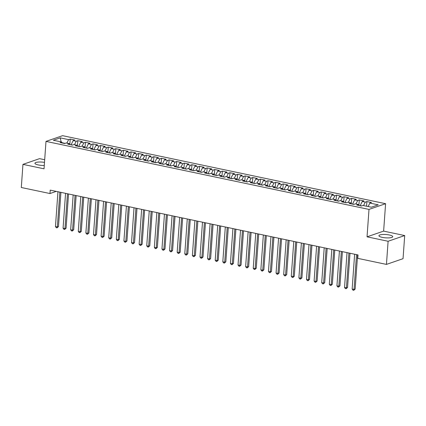 <?xml version="1.0" encoding="UTF-8"?>
<svg xmlns="http://www.w3.org/2000/svg" width="426" height="426" viewBox="0 0 426 426"><rect width="100%" height="100%" fill="white"/><g stroke="black" fill="none" stroke-linecap="round" stroke-linejoin="round"><path stroke-width="0.64" d="M44.49 162.375A6.907 1.667 4.1 0 0 34.943 163.243A6.907 1.667 4.1 0 0 38.329 164.942A6.907 1.667 4.1 0 0 44.272 165.469M382.33 237.388A6.907 1.667 4.1 0 0 392.713 236.675A6.907 1.667 4.1 0 0 389.327 234.982A6.907 1.667 4.1 0 0 378.943 235.69A6.907 1.667 4.1 0 0 382.33 237.388M44.682 159.734L39.554 158.653L22.956 164.367L21.3 187.504L49.98 193.542L56.248 191.38M385.594 203.697L62.59 135.676L45.997 141.389L369.001 209.411L385.594 203.697L383.629 231.116L367.036 236.829L388.107 241.265L404.7 235.551L383.629 231.116M404.7 235.551L403.044 258.688L386.446 264.402L388.107 241.265M61.115 141.885L60.258 137.87L53.351 140.25L61.717 142.012L60.125 142.561L64.688 143.519L66.28 142.971L69.326 143.615L67.734 144.164L72.298 145.122L73.89 144.574L76.93 145.218L75.338 145.761L79.907 146.725L81.499 146.177L84.54 146.816L82.948 147.364L87.511 148.328L89.103 147.779L92.149 148.418L90.557 148.967L95.12 149.931L96.713 149.382L99.753 150.021L98.161 150.57L102.725 151.534L104.317 150.985L107.363 151.624L105.77 152.173L110.334 153.131L111.926 152.583L114.967 153.227L113.375 153.775L117.938 154.734L119.53 154.185L122.576 154.83L120.984 155.378L125.548 156.337L127.14 155.788L130.18 156.433L128.588 156.976L133.157 157.94L134.749 157.391L137.79 158.03L136.198 158.578L140.761 159.542L142.353 158.994L145.399 159.633L143.807 160.181L148.37 161.145L149.963 160.597L153.003 161.236L151.411 161.784L155.975 162.748L157.567 162.2L160.613 162.839L159.02 163.387L163.584 164.345L165.176 163.797L168.217 164.441L166.625 164.99L171.193 165.948L172.786 165.4L175.826 166.044L174.234 166.593L178.798 167.551L180.39 167.003L183.436 167.647L181.843 168.19L186.407 169.154L187.999 168.605L191.04 169.244L189.448 169.793L194.011 170.757L195.603 170.208L198.649 170.847L197.057 171.396L201.62 172.36L203.213 171.811L206.253 172.45L204.661 172.999L209.23 173.962L210.822 173.414L213.863 174.053L212.27 174.601L216.834 175.56L218.426 175.011L221.472 175.656L219.88 176.204L224.443 177.163L226.036 176.614L229.076 177.259L227.484 177.807L232.048 178.766L233.64 178.217L236.686 178.861L235.093 179.405L239.657 180.368L241.249 179.82L244.29 180.459L242.698 181.007L247.266 181.971L248.853 181.423L251.899 182.062L250.307 182.61L254.87 183.574L256.463 183.026L259.509 183.665L257.916 184.213L262.48 185.177L264.072 184.628L267.113 185.267L265.52 185.816L270.084 186.774L271.676 186.226L274.722 186.87L273.13 187.419L277.693 188.377L279.286 187.829L282.326 188.473L280.734 189.022L285.298 189.98L286.89 189.432L289.936 190.076L288.343 190.619L292.907 191.583L294.499 191.034L297.54 191.673L295.948 192.222L300.516 193.186L302.109 192.637L305.149 193.276L303.557 193.825L308.12 194.788L309.713 194.24L312.759 194.879L311.166 195.427L315.73 196.391L317.322 195.843L320.363 196.482L318.77 197.03L323.334 197.989L324.926 197.44L327.972 198.085L326.38 198.633L330.943 199.592L332.536 199.043L335.576 199.688L333.984 200.236L338.553 201.194L340.145 200.646L343.186 201.29L341.593 201.833L346.157 202.797L347.749 202.249L350.795 202.888L349.203 203.436L353.766 204.4L355.359 203.852L358.399 204.491L356.807 205.039L361.37 206.003L362.963 205.454L371.334 207.217L378.24 204.837L369.869 203.074L371.461 202.526L366.898 201.567L365.306 202.116L362.265 201.471L363.857 200.923L359.294 199.964L357.702 200.513L354.656 199.869L356.248 199.325L351.684 198.362L350.092 198.91L347.052 198.271L348.644 197.723L344.075 196.759L342.483 197.307L339.442 196.668L341.034 196.12L336.471 195.156L334.879 195.704L331.833 195.065L333.425 194.517L328.861 193.553L327.269 194.102L324.229 193.463L325.821 192.914L321.257 191.956L319.665 192.504L316.619 191.86L318.211 191.311L313.648 190.353L312.056 190.901L309.015 190.257L310.607 189.708L306.038 188.75L304.452 189.298L301.406 188.654L302.998 188.111L298.434 187.147L296.842 187.696L293.796 187.057L295.388 186.508L290.825 185.544L289.233 186.093L286.192 185.454L287.784 184.905L283.221 183.941L281.629 184.49L278.583 183.851L280.175 183.302L275.611 182.339L274.019 182.887L270.979 182.248L272.571 181.7L268.007 180.741L266.415 181.29L263.369 180.645L264.961 180.097L260.398 179.138L258.806 179.687L255.765 179.042L257.357 178.494L252.788 177.535L251.196 178.084L248.156 177.44L249.748 176.896L245.184 175.933L243.592 176.481L240.546 175.842L242.138 175.294L237.575 174.33L235.983 174.878L232.942 174.239L234.534 173.691L229.971 172.727L228.379 173.275L225.333 172.636L226.925 172.088L222.361 171.124L220.769 171.673L217.729 171.034L219.321 170.485L214.752 169.527L213.16 170.075L210.119 169.431L211.711 168.882L207.148 167.924L205.556 168.472L202.51 167.828L204.102 167.28L199.538 166.321L197.946 166.87L194.906 166.225L196.498 165.682L191.934 164.718L190.342 165.267L187.296 164.628L188.888 164.079L184.325 163.115L182.733 163.664L179.692 163.025L181.284 162.476L176.715 161.513L175.123 162.061L172.083 161.422L173.675 160.874L169.111 159.91L167.519 160.458L164.473 159.819L166.065 159.271L161.502 158.312L159.91 158.861L156.869 158.216L158.461 157.668L153.898 156.709L152.306 157.258L149.26 156.614L150.852 156.065L146.288 155.107L144.696 155.655L141.656 155.011L143.248 154.468L138.684 153.504L137.092 154.052L134.046 153.413L135.638 152.865L131.075 151.901L129.483 152.449L126.437 151.81L128.029 151.262L123.465 150.298L121.873 150.847L118.833 150.208L120.425 149.659L115.861 148.695L114.269 149.244L111.223 148.605L112.815 148.056L108.252 147.098L106.66 147.646L103.619 147.002L105.211 146.453L100.648 145.495L99.056 146.043L96.01 145.399L97.602 144.851L93.038 143.892L91.446 144.441L88.406 143.796L89.998 143.253L85.429 142.289L83.837 142.838L80.796 142.199L82.388 141.65L77.825 140.686L76.233 141.235L73.187 140.596L74.779 140.047L70.215 139.084L69.827 144.526M60.258 137.87L68.623 139.632L70.215 139.084M386.446 264.402L357.771 258.358L358.016 254.934L50.225 190.113L49.98 193.542M71.131 144.877L72.734 144.973M73.187 140.596L71.147 144.638M76.233 141.235L74.486 144.702M61.717 142.012L62.271 143.008M78.741 146.48L80.338 146.576M80.796 142.199L78.757 146.24M83.837 142.838L82.09 146.304M69.326 143.615L69.875 144.611M86.345 148.083L87.948 148.179M88.406 143.796L86.366 147.843M91.446 144.441L89.7 147.902M76.93 145.218L77.484 146.214M93.954 149.686L95.552 149.782M96.01 145.399L93.97 149.446M99.056 146.043L97.304 149.505M84.54 146.816L85.088 147.817M101.558 151.283L103.161 151.379M103.619 147.002L101.58 151.049M106.66 147.646L104.913 151.108M92.149 148.418L92.698 149.419M109.168 152.886L110.771 152.982M111.223 148.605L109.184 152.652M114.269 149.244L112.523 152.71M99.753 150.021L100.307 151.022M116.777 154.489L118.375 154.585M118.833 150.208L116.793 154.249M121.873 150.847L120.127 154.313M107.363 151.624L107.911 152.625M124.381 156.092L125.984 156.188M126.437 151.81L124.397 155.852M129.483 152.449L127.736 155.916M114.967 153.227L115.521 154.223M131.991 157.695L133.588 157.79M134.046 153.413L132.007 157.455M137.092 154.052L135.34 157.519M122.576 154.83L123.125 155.825M139.595 159.297L141.198 159.393M141.656 155.011L139.616 159.058M144.696 155.655L142.95 159.116M130.18 156.433L130.734 157.428M147.204 160.9L148.807 160.996M149.26 156.614L147.22 160.661M152.306 157.258L150.559 160.719M137.79 158.03L138.344 159.031M154.814 162.498L156.411 162.594M156.869 158.216L154.83 162.263M159.91 158.861L158.163 162.322M145.399 159.633L145.948 160.634M162.418 164.101L164.021 164.196M164.473 159.819L162.434 163.866M167.519 160.458L165.773 163.925M153.003 161.236L153.557 162.237M170.027 165.703L171.625 165.799M172.083 161.422L170.043 165.464M175.123 162.061L173.377 165.528M160.613 162.839L161.161 163.84M177.631 167.306L179.234 167.402M179.692 163.025L177.653 167.067M182.733 163.664L180.986 167.13M168.217 164.441L168.771 165.437M185.241 168.909L186.844 169.005M187.296 164.628L185.257 168.669M190.342 165.267L188.596 168.733M175.826 166.044L176.375 167.04M192.85 170.512L194.448 170.608M194.906 166.225L192.866 170.272M197.946 166.87L196.2 170.331M183.436 167.647L183.984 168.643M200.454 172.115L202.057 172.21M202.51 167.828L200.47 171.875M205.556 168.472L203.809 171.934M191.04 169.244L191.594 170.246M208.064 173.712L209.661 173.808M210.119 169.431L208.08 173.478M213.16 170.075L211.413 173.536M198.649 170.847L199.198 171.848M215.668 175.315L217.271 175.411M217.729 171.034L215.689 175.081M220.769 171.673L219.023 175.139M206.253 172.45L206.807 173.451M223.277 176.918L224.875 177.014M225.333 172.636L223.293 176.678M228.379 173.275L226.632 176.742M213.863 174.053L214.411 175.054M230.887 178.521L232.484 178.616M232.942 174.239L230.903 178.281M235.983 174.878L234.236 178.345M221.472 175.656L222.021 176.652M238.491 180.123L240.094 180.219M240.546 175.842L238.507 179.884M243.592 176.481L241.846 179.948M229.076 177.259L229.63 178.254M246.1 181.726L247.698 181.822M248.156 177.44L246.116 181.487M251.196 178.084L249.45 181.545M236.686 178.861L237.234 179.857M253.704 183.329L255.307 183.425M255.765 179.042L253.726 183.089M258.806 179.687L257.059 183.148M244.29 180.459L244.844 181.46M261.314 184.927L262.911 185.022M263.369 180.645L261.33 184.692M266.415 181.29L264.663 184.751M251.899 182.062L252.448 183.063M268.918 186.529L270.521 186.625M270.979 182.248L268.939 186.295M274.019 182.887L272.273 186.354M259.509 183.665L260.057 184.666M276.527 188.132L278.13 188.228M278.583 183.851L276.543 187.893M281.629 184.49L279.882 187.957M267.113 185.267L267.666 186.268M284.137 189.735L285.734 189.831M286.192 185.454L284.153 189.495M289.233 186.093L287.486 189.559M274.722 186.87L275.271 187.866M291.741 191.338L293.344 191.434M293.796 187.057L291.757 191.098M296.842 187.696L295.096 191.162M282.326 188.473L282.88 189.469M299.35 192.941L300.948 193.037M301.406 188.654L299.366 192.701M304.452 189.298L302.7 192.76M289.936 190.076L290.484 191.072M306.954 194.544L308.557 194.639M309.015 190.257L306.976 194.304M312.056 190.901L310.309 194.362M297.54 191.673L298.093 192.674M314.564 196.141L316.167 196.237M316.619 191.86L314.58 195.907M319.665 192.504L317.918 195.965M305.149 193.276L305.698 194.277M322.173 197.744L323.771 197.84M324.229 193.463L322.189 197.51M327.269 194.102L325.523 197.568M312.759 194.879L313.307 195.88M329.777 199.347L331.38 199.443M331.833 195.065L329.793 199.107M334.879 195.704L333.132 199.171M320.363 196.482L320.916 197.483M337.387 200.95L338.984 201.045M339.442 196.668L337.403 200.71M342.483 197.307L340.736 200.774M327.972 198.085L328.521 199.08M344.991 202.552L346.594 202.648M347.052 198.271L345.012 202.313M350.092 198.91L348.346 202.377M335.576 199.688L336.13 200.683M352.6 204.155L354.203 204.251M354.656 199.869L352.616 203.916M357.702 200.513L355.955 203.974M343.186 201.29L343.734 202.286M360.21 205.758L361.807 205.854M362.265 201.471L360.226 205.518M365.306 202.116L363.559 205.577M350.795 202.888L351.343 203.889M369.869 203.074L368.123 206.541M358.399 204.491L358.953 205.492M367.036 236.829L369.001 209.411M22.956 164.367L44.032 168.808L45.997 141.389M65.125 143.37L62.116 142.737M68.623 139.632L66.877 143.099M366.898 201.567L366.568 206.211M359.294 199.964L358.9 205.401M351.684 198.362L351.296 203.798M344.075 196.759L343.686 202.196M336.471 195.156L336.082 200.598M328.861 193.553L328.473 198.995M321.257 191.956L320.863 197.392M313.648 190.353L313.259 195.79M306.038 188.75L305.65 194.187M298.434 187.147L298.046 192.584M290.825 185.544L290.436 190.981M283.221 183.941L282.832 189.384M275.611 182.339L275.223 187.781M268.007 180.741L267.613 186.178M260.398 179.138L260.009 184.575M252.788 177.535L252.4 182.972M245.184 175.933L244.796 181.37M237.575 174.33L237.186 179.767M229.971 172.727L229.577 178.169M222.361 171.124L221.973 176.566M214.752 169.527L214.363 174.964M207.148 167.924L206.759 173.361M199.538 166.321L199.15 171.758M191.934 164.718L191.54 170.155M184.325 163.115L183.936 168.552M176.715 161.513L176.327 166.955M169.111 159.91L168.723 165.352M161.502 158.312L161.113 163.749M153.898 156.709L153.504 162.146M146.288 155.107L145.9 160.543M138.684 153.504L138.29 158.941M131.075 151.901L130.686 157.338M123.465 150.298L123.077 155.74M115.861 148.695L115.473 154.137M108.252 147.098L107.863 152.535M100.648 145.495L100.254 150.932M93.038 143.892L92.65 149.329M85.429 142.289L85.04 147.726M77.825 140.686L77.436 146.123M356.535 254.62L354.038 289.446L352.137 289.046L354.634 254.221M357.611 254.849L355.162 289.062L354.038 289.446L353.724 290.324L352.962 290.165L352.137 289.046M355.162 289.062L353.724 290.324M348.926 253.023L346.434 287.843L344.533 287.443L347.025 252.618M350.007 253.246L347.552 287.459L346.434 287.843L346.12 288.721L345.358 288.562L344.533 287.443M347.552 287.459L346.12 288.721M341.322 251.42L338.824 286.245L336.923 285.841L339.421 251.015M342.397 251.644L339.948 285.857L338.824 286.245L338.51 287.119L337.749 286.959L336.923 285.841M339.948 285.857L338.51 287.119M333.712 249.817L331.22 284.643L329.314 284.243L331.811 249.418M334.793 250.041L332.339 284.254L331.22 284.643L330.906 285.521L330.145 285.361L329.314 284.243M332.339 284.254L330.906 285.521M326.108 248.214L323.611 283.04L321.71 282.64L324.207 247.815M327.184 248.443L324.729 282.651L323.611 283.04L323.297 283.918L322.535 283.759L321.71 282.64M324.729 282.651L323.297 283.918M318.499 246.611L316.001 281.437L314.1 281.038L316.598 246.212M319.575 246.84L317.125 281.053L316.001 281.437L315.687 282.316L314.931 282.156L314.1 281.038M317.125 281.053L315.687 282.316M310.895 245.009L308.397 279.834L306.496 279.435L308.988 244.609M311.97 245.238L309.516 279.451L308.397 279.834L308.083 280.713L307.322 280.553L306.496 279.435M309.516 279.451L308.083 280.713M303.285 243.406L300.788 278.231L298.887 277.832L301.384 243.006M304.361 243.635L301.912 277.848L300.788 278.231L300.474 279.11L299.712 278.95L298.887 277.832M301.912 277.848L300.474 279.11M295.676 241.808L293.184 276.628L291.277 276.229L293.775 241.404M296.757 242.032L294.302 276.245L293.184 276.628L292.87 277.507L292.108 277.347L291.277 276.229M294.302 276.245L292.87 277.507M288.072 240.205L285.574 275.031L283.673 274.626L286.171 239.801M289.147 240.429L286.698 274.642L285.574 275.031L285.26 275.904L284.499 275.744L283.673 274.626M286.698 274.642L285.26 275.904M280.462 238.603L277.965 273.428L276.064 273.029L278.561 238.203M281.538 238.826L279.089 273.039L277.965 273.428L277.651 274.307L276.895 274.147L276.064 273.029M279.089 273.039L277.651 274.307M272.858 237L270.361 271.825L268.46 271.426L270.952 236.6M273.934 237.229L271.479 271.437L270.361 271.825L270.047 272.704L269.285 272.544L268.46 271.426M271.479 271.437L270.047 272.704M265.249 235.397L262.751 270.222L260.85 269.823L263.348 234.998M266.325 235.626L263.875 269.839L262.751 270.222L262.437 271.101L261.676 270.941L260.85 269.823M263.875 269.839L262.437 271.101M257.639 233.794L255.147 268.62L253.241 268.22L255.738 233.395M258.72 234.023L256.266 268.236L255.147 268.62L254.833 269.498L254.072 269.339L253.241 268.22M256.266 268.236L254.833 269.498M250.035 232.191L247.538 267.017L245.637 266.617L248.134 231.792M251.111 232.42L248.662 266.633L247.538 267.017L247.224 267.895L246.462 267.736L245.637 266.617M248.662 266.633L247.224 267.895M242.426 230.594L239.929 265.414L238.027 265.015L240.525 230.189M243.507 230.817L241.052 265.031L239.929 265.414L239.614 266.293L238.858 266.133L238.027 265.015M241.052 265.031L239.614 266.293M234.822 228.991L232.324 263.816L230.423 263.412L232.915 228.586M235.897 229.215L233.443 263.428L232.324 263.816L232.01 264.69L231.249 264.53L230.423 263.412M233.443 263.428L232.01 264.69M227.212 227.388L224.715 262.214L222.814 261.814L225.311 226.989M228.288 227.612L225.839 261.825L224.715 262.214L224.401 263.092L223.639 262.933L222.814 261.814M225.839 261.825L224.401 263.092M219.603 225.785L217.111 260.611L215.21 260.211L217.702 225.386M220.684 226.014L218.229 260.222L217.111 260.611L216.797 261.489L216.035 261.33L215.21 260.211M218.229 260.222L216.797 261.489M211.999 224.182L209.501 259.008L207.6 258.609L210.098 223.783M213.075 224.411L210.625 258.625L209.501 259.008L209.187 259.887L208.426 259.727L207.6 258.609M210.625 258.625L209.187 259.887M204.389 222.58L201.892 257.405L199.991 257.006L202.488 222.18M205.47 222.809L203.016 257.022L201.892 257.405L201.583 258.284L200.822 258.124L199.991 257.006M203.016 257.022L201.583 258.284M196.785 220.977L194.288 255.802L192.387 255.403L194.884 220.577M197.861 221.206L195.406 255.419L194.288 255.802L193.974 256.681L193.212 256.521L192.387 255.403M195.406 255.419L193.974 256.681M189.176 219.379L186.679 254.2L184.778 253.8L187.275 218.975M190.252 219.603L187.802 253.816L186.679 254.2L186.364 255.078L185.603 254.918L184.778 253.8M187.802 253.816L186.364 255.078M181.572 217.777L179.074 252.602L177.173 252.197L179.665 217.372M182.647 218L180.193 252.213L179.074 252.602L178.76 253.475L177.999 253.316L177.173 252.197M180.193 252.213L178.76 253.475M173.962 216.174L171.465 250.999L169.564 250.6L172.061 215.774M175.038 216.397L172.589 250.61L171.465 250.999L171.151 251.878L170.389 251.718L169.564 250.6M172.589 250.61L171.151 251.878M166.353 214.571L163.861 249.396L161.955 248.997L164.452 214.171M167.434 214.8L164.979 249.008L163.861 249.396L163.547 250.275L162.785 250.115L161.955 248.997M164.979 249.008L163.547 250.275M158.749 212.968L156.251 247.794L154.35 247.394L156.848 212.569M159.825 213.197L157.375 247.41L156.251 247.794L155.937 248.672L155.176 248.512L154.35 247.394M157.375 247.41L155.937 248.672M151.139 211.365L148.642 246.191L146.741 245.791L149.238 210.966M152.215 211.594L149.766 245.807L148.642 246.191L148.328 247.069L147.572 246.91L146.741 245.791M149.766 245.807L148.328 247.069M143.535 209.762L141.038 244.588L139.137 244.189L141.629 209.363M144.611 209.991L142.156 244.204L141.038 244.588L140.724 245.467L139.962 245.307L139.137 244.189M142.156 244.204L140.724 245.467M135.926 208.165L133.429 242.985L131.528 242.586L134.025 207.76M137.002 208.389L134.552 242.602L133.429 242.985L133.114 243.864L132.353 243.704L131.528 242.586M134.552 242.602L133.114 243.864M128.317 206.562L125.824 241.388L123.918 240.983L126.415 206.157M129.397 206.786L126.943 240.999L125.824 241.388L125.51 242.261L124.749 242.101L123.918 240.983M126.943 240.999L125.51 242.261M120.712 204.959L118.215 239.785L116.314 239.385L118.811 204.56M121.788 205.183L119.339 239.396L118.215 239.785L117.901 240.663L117.139 240.504L116.314 239.385M119.339 239.396L117.901 240.663M113.103 203.356L110.606 238.182L108.705 237.783L111.202 202.957M114.179 203.585L111.729 237.793L110.606 238.182L110.291 239.061L109.535 238.901L108.705 237.783M111.729 237.793L110.291 239.061M105.499 201.754L103.001 236.579L101.1 236.18L103.593 201.354M106.575 201.983L104.12 236.196L103.001 236.579L102.687 237.458L101.926 237.298L101.1 236.18M104.12 236.196L102.687 237.458M97.889 200.151L95.392 234.976L93.491 234.577L95.988 199.751M98.965 200.38L96.516 234.593L95.392 234.976L95.078 235.855L94.316 235.695L93.491 234.577M96.516 234.593L95.078 235.855M90.28 198.548L87.788 233.373L85.882 232.974L88.379 198.149M91.361 198.777L88.906 232.99L87.788 233.373L87.474 234.252L86.712 234.092L85.882 232.974M88.906 232.99L87.474 234.252M82.676 196.95L80.179 231.771L78.277 231.371L80.775 196.546M83.752 197.174L81.302 231.387L80.179 231.771L79.864 232.649L79.103 232.489L78.277 231.371M81.302 231.387L79.864 232.649M75.067 195.348L72.569 230.173L70.668 229.768L73.165 194.943M76.147 195.571L73.693 229.784L72.569 230.173L72.255 231.046L71.499 230.887L70.668 229.768M73.693 229.784L72.255 231.046M67.462 193.745L64.965 228.57L63.064 228.171L65.556 193.345M68.538 193.968L66.083 228.182L64.965 228.57L64.651 229.449L63.889 229.289L63.064 228.171M66.083 228.182L64.651 229.449M59.853 192.142L57.356 226.967L55.455 226.568L57.952 191.743M60.929 192.371L58.479 226.579L57.356 226.967L57.041 227.846L56.28 227.686L55.455 226.568M58.479 226.579L57.041 227.846"/></g></svg>
